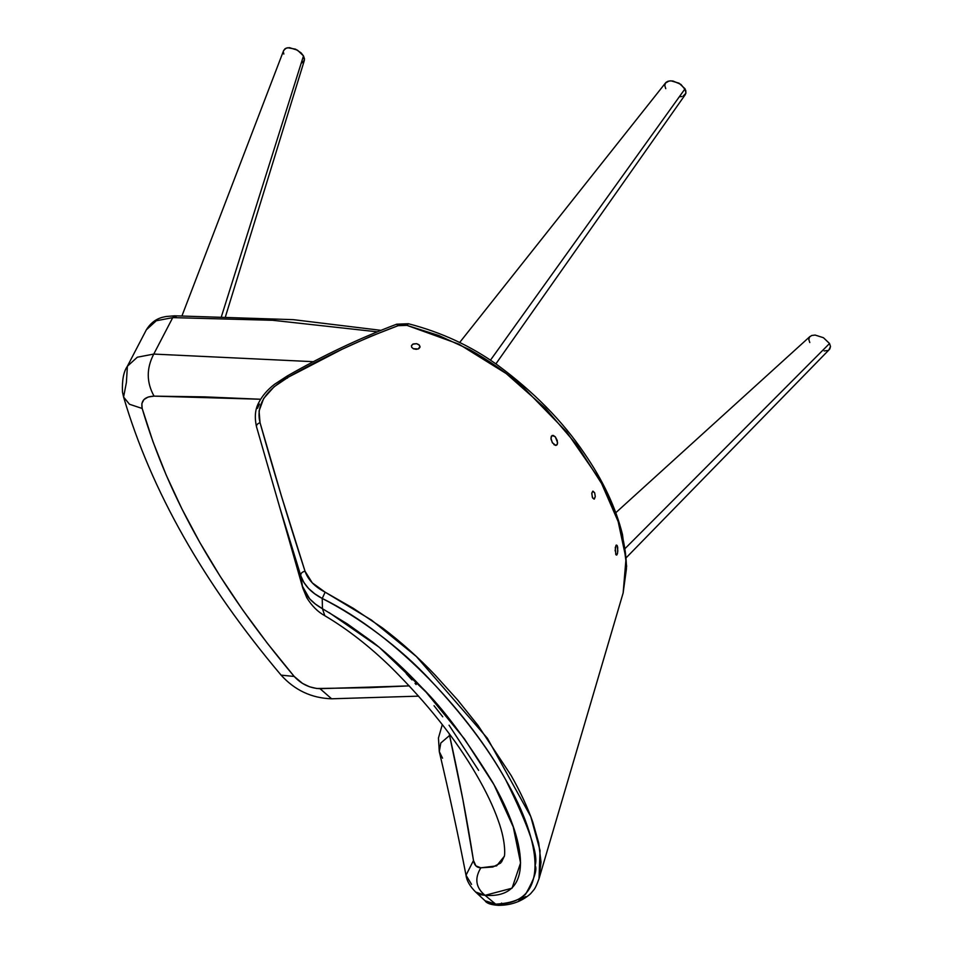 <?xml version="1.0" encoding="UTF-8"?>
<svg xmlns="http://www.w3.org/2000/svg" width="953" height="953" viewBox="0 0 953 953"><rect width="100%" height="100%" fill="white"/><g stroke="black" fill="none" stroke-linecap="round" stroke-linejoin="round"><path stroke-width="1.43" d="M320.017 688.685C310.011 688.257 301.398 684.183 294.215 676.463L281.087 675.129L294.215 676.463L302.649 683.504L309.594 686.791L316.682 688.495L369.383 687.673L409.29 685.874L320.017 688.685L331.608 698.787L320.017 688.685M142.176 408.468L152.957 441.62L166.203 475.082L181.844 508.747L199.844 542.519L220.155 576.279L242.693 609.932L267.412 643.358L294.215 676.463C219.083 587.203 168.407 497.871 142.176 408.468L129.501 404.263L123.592 397.056L126.392 382.498L123.592 397.056L129.501 404.263L142.176 408.468C140.603 400.736 144.558 396.627 154.052 396.138L148.168 397.008L143.939 399.569L141.866 403.548L142.176 408.468M260.645 399.247L204.835 396.877L154.052 396.138L260.645 399.247M172.743 317.623L153.767 354.075C146.321 368.382 146.428 382.403 154.052 396.138C146.428 382.403 146.321 368.382 153.767 354.075L313.68 361.699L153.767 354.075L172.743 317.623L156.304 320.756L146.369 329.786C153.552 318.159 162.975 317.194 166.179 316.503L174.661 315.8L172.743 317.623L272.701 320.291L376.947 331.787L272.737 320.291L172.743 317.623L174.661 315.8L176.519 317.492M153.767 354.075L137.327 357.208L127.392 366.238L137.327 357.208L153.767 354.075M126.392 382.498L127.392 366.238C123.58 371.622 121.96 380.259 122.496 392.124L123.592 397.056C151.11 490.545 203.608 583.236 281.087 675.129C294.799 690.27 311.643 698.156 331.608 698.787L418.641 696.143M471.556 884.36L466.017 875.247L473.486 860.511L466.017 875.223C466.648 880.608 469.853 886.207 475.63 892.02L485.053 900.752C486.626 903.373 491.117 904.897 498.502 905.35L495.631 904.123C509.903 903.432 519.933 900.061 525.722 894.009C534.311 878.928 537.456 869.41 535.121 865.455C538.707 855.234 528.891 826.644 505.65 779.685C487.567 747.533 462.813 714.726 431.375 681.252C400.153 647.182 358.673 617.175 322.233 598.46L322.436 608.705L347.428 623.965L373.088 642.346C389.574 655.402 405.716 670.364 421.524 687.22C442.68 708.043 466.255 739.516 492.248 781.627C526.354 840.522 535.812 899.203 485.041 895.332L495.631 904.123L485.053 900.752L490.581 903.67L495.631 904.123L485.041 895.332L480.336 894.676L475.499 891.889M442.549 758.195L439.285 751.572L440.798 743.006L449.566 735.478L440.798 743.018L439.285 751.583C449.506 794.885 458.417 836.103 466.017 875.247M473.486 860.511C467.292 820.724 459.322 779.054 449.566 735.478L462.848 799.4L473.486 860.511L475.928 865.908L480.86 867.802C476.738 867.695 474.284 865.264 473.486 860.511M475.63 892.02L485.041 895.332C475.738 887.624 474.344 878.44 480.86 867.802C474.344 878.44 475.738 887.624 485.041 895.332L512.047 888.196L520.576 862.93L513.262 826.954L493.964 784.664L464.397 738.813L425.991 692.033L379.175 647.242L329.071 612.565M504.22 856.425L496.608 865.872L480.86 867.802L492.832 867.027L500.718 863.001M322.436 608.705L322.233 598.46L314.8 593.838L308.581 588.501L303.864 582.462L300.826 575.85L302.446 586.274L309.63 598.806L315.36 604.047L322.436 608.705L324.806 615.709L322.436 608.705C311.845 602.725 305.186 595.244 302.446 586.274L285.924 528.724M256.822 427.837C255.869 425.514 256.953 423.811 260.038 422.703C256.953 423.811 255.869 425.514 256.822 427.837L280.432 509.795L300.826 575.85C300.457 573.539 301.851 572.003 305.02 571.216C288.437 520.1 273.451 470.591 260.038 422.703C255.749 405.621 265.148 390.444 288.259 377.197L342.282 349.167L369.931 336.659L398.116 325.688L396.651 324.199L398.116 325.688L406.931 325.366L408.384 323.734L406.931 325.366L458.917 344.14L506.174 373.54L545.414 408.289L577.041 445.206L601.557 483.457L618.175 521.613L626.026 558.553L623.143 592.957L539.029 878.666L540.041 850.469L530.761 816.554L487.364 738.218L416.366 656.51L371.515 620.093L325.14 592.17L322.233 598.46L325.14 592.17C314.716 586.75 308.01 579.769 305.02 571.216C301.851 572.003 300.457 573.539 300.826 575.85C304.055 585.166 311.19 592.706 322.233 598.46C398.866 635.889 470.901 716.966 505.65 779.685C542.15 842.547 550.774 904.6 495.631 904.123C497.931 906.065 499.884 905.707 501.516 903.063M498.502 905.35C511.094 905.326 521.767 901.478 530.511 893.807L533.418 890.364C534.895 888.911 536.765 885.015 539.029 878.666L541.018 862.155L538.707 843L532.763 822.01C527.605 807.346 520.386 791.836 511.13 775.48L478.049 725.459L457.785 700.145L435.104 675.034C418.844 657.904 401.261 642.179 382.356 627.848L353.48 608.419L325.14 592.17L312.286 582.879L305.02 571.216L281.349 495.751L260.038 422.703L259.061 410.993L263.659 398.473L274.107 386.775L288.259 377.197C323.675 356.97 360.294 339.804 398.116 325.688L402.5 324.878L406.931 325.366L438.702 335.468L469.758 349.715C489.306 360.627 507.401 373.433 524.043 388.109L566.558 431.84L598.555 478.049C607.43 493.69 614.268 509.128 619.057 524.376C623.977 539.97 626.431 554.777 626.443 568.774L623.119 593.052M553.896 444.586L555.837 445.444L557.434 443.931L557.243 440.465L555.325 436.855L553.312 435.426L551.299 436.248L551.048 439.357L552.633 443.133M592.671 498.062L594.35 499.015L595.28 496.596L594.684 492.844L593.004 491.152L591.813 492.987L592.313 497.275L594.029 499.122L595.28 496.596L594.684 492.844L592.683 491.248L591.753 493.69L592.671 498.062M615.912 554.741L616.948 554.813L617.58 553.074L617.723 547.344L617.091 545.402L615.995 545.342L615.102 550.894M419.987 347.297L419.368 345.153L416.532 343.664L413.185 343.973L411.446 345.677L411.684 347.273L413.233 348.667L418.236 348.977L420.035 346.463L418.736 344.581L416.592 343.676L412.697 344.212L411.446 345.677L411.756 347.392L413.531 348.822L416.258 349.358L418.736 348.727L419.987 347.297M449.268 733.834L449.566 735.478M501.516 862.048L504.232 856.402C504.411 857.974 506.877 844.275 498.216 820.473C493.32 806.536 486.054 791.3 476.44 774.789C455.927 739.337 427.516 703.564 391.23 667.457C369.573 646.372 347.428 629.123 324.806 615.709C317.837 611.909 311.822 605.894 306.759 597.698L302.899 588.335M478.62 770.369L449.054 725.185M442.752 716.799L434.032 705.708M416.139 684.552L415.043 683.325M411.982 679.906L406.24 673.652M280.456 509.867L302.446 586.274L300.826 575.85L279.265 505.84M256.631 427.301C254.368 417.509 255.07 409.325 258.728 402.726C262.182 395.876 267.471 389.717 274.595 384.25L287.044 376.113C322.531 355.767 359.067 338.458 396.651 324.199L408.384 323.734C441.358 332.263 471.008 346.01 497.359 364.939C533.644 391.707 562.615 421.143 584.284 453.247C603.094 480.55 615.829 507.663 622.488 534.562L626.621 566.225L623.143 592.957M288.259 377.197C286.853 375.482 286.603 375.78 287.496 378.103C286.603 375.78 286.853 375.482 288.259 377.197M518.694 899.918L525.901 896.535M617.842 551.191L617.199 545.581L616.341 545.045L615.281 547.475L615.805 554.563L616.627 555.099L617.651 552.692M555.325 436.855L552.18 435.438L550.917 438.094L552.311 442.633L555.837 445.444L557.029 444.801L557.588 442.704L555.325 436.855M257.477 408.372L259.383 404.06M301.767 63.017L304.4 60.242L303.495 55.893L221.465 316.432L303.495 55.893L297.527 50.199L289.474 47.65L286.162 48.126L283.672 50.438L181.975 315.848M303.888 61.409L304.495 58.907L303.495 55.893L301.053 52.844L295.525 49.163L287.699 47.733L284.935 48.794L283.506 50.997M283.422 52.224L283.851 54.047M683.015 96.217L685.934 93.203L685.04 88.796L490.45 360.186L685.04 88.796L679.024 83.173L670.912 80.814L667.565 81.398L665.42 83.09L664.789 85.651L665.766 88.677M666.326 82.113L665.42 83.09L669.113 80.957L672.878 80.981L680.907 84.376L685.743 90.344L685.934 93.203L684.516 95.383M679.918 96.694L681.717 96.551M809.478 337.052L811.706 335.48L815.149 335.063L823.463 337.731L829.539 343.509L830.504 346.499L829.813 348.965L828.884 349.882L830.504 346.499L829.539 343.509L625.192 548.428L829.539 343.509L823.463 337.731L815.149 335.063L811.706 335.48L809.478 337.052L808.811 339.542L809.788 342.544M824.154 350.942L827.585 350.525M174.661 315.8L293.357 319.66L380.604 330.298M146.369 329.786L127.38 366.238M442.287 724.637L438.451 737.991L439.285 751.572M302.875 588.263L286.174 529.618M225.504 316.539L304.341 60.468M665.635 82.804L459.715 342.425M495.87 363.903L685.338 94.526M810.014 336.457L615.793 512.714M626.24 557.708L829.467 349.382"/></g></svg>
